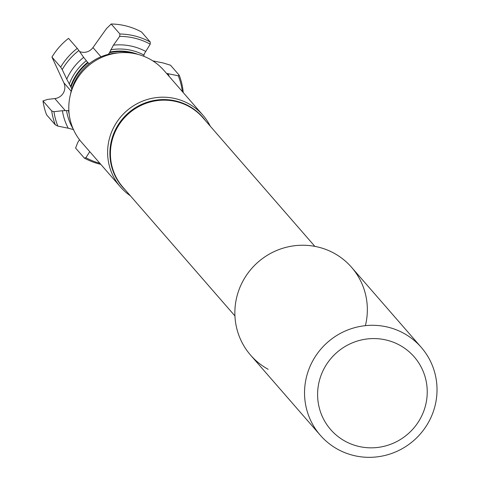 <?xml version="1.0" encoding="UTF-8"?>
<svg xmlns="http://www.w3.org/2000/svg" width="480" height="480" viewBox="0 0 480 480"><rect width="100%" height="100%" fill="white"/><g stroke="black" fill="none" stroke-linecap="round" stroke-linejoin="round"><path stroke-width="0.72" d="M51.948 57.066L60.66 67.08A66.918 65.334 -41 0 1 77.256 48.372L68.538 38.358A66.918 65.334 139 0 0 51.948 57.066L63.822 82.74A11.154 10.89 -41 0 1 54.822 98.58L47.688 99.39L42.978 100.926A66.918 65.334 139 0 0 46.584 114.816L55.302 124.83A66.918 65.334 -41 0 1 51.696 110.946L53.964 111.684A65.424 63.876 -41 0 0 57.834 126.096L68.232 128.214A56.868 55.518 -41 0 1 62.412 110.724L53.964 111.684M42.978 100.926L51.696 110.946M55.302 124.83L57.834 126.096M79.512 139.728L77.79 142.434L75.582 148.044L84.3 158.058L85.896 157.71L89.754 151.662M77.256 48.372L78.882 50.484A65.424 63.876 -41 0 0 62.214 69.582L66.744 79.098A56.868 55.518 -41 0 1 83.646 57.366L78.882 50.484M60.66 67.08L62.214 69.582M68.994 110.526L62.412 110.724M73.596 129.6L68.232 128.214M111.204 24L119.922 34.014A66.918 65.334 -41 0 1 150.228 42L141.516 31.986A66.918 65.334 139 0 0 111.204 24L106.452 28.644L92.958 47.574A11.154 10.89 -41 0 1 79.614 51.54M150.228 42L150.222 44.166A65.424 63.876 -41 0 0 119.67 36.39L119.922 34.014M133.044 53.31A50.934 49.728 139 0 0 109.476 52.71L113.424 45.156L119.67 36.39M143.736 56.256L144.276 53.85L150.222 44.166M70.62 86.544A51.39 50.172 -41 0 1 87.672 62.382L88.104 62.766A50.934 49.728 139 0 0 70.98 87.222L66.744 79.098M87.672 62.382L83.646 57.366M86.232 60.894L86.16 60.804A53.004 51.744 -41 0 0 69.264 84.078M183.246 92.592A66.918 65.334 -41 0 0 179.226 75.228L170.514 65.214L163.128 62.958L152.772 60.852M179.226 75.228L178.284 75.786A65.424 63.876 -41 0 1 182.334 91.548M178.284 75.786L167.886 73.668A56.868 55.518 -41 0 1 169.35 76.632M166.554 73.416L167.886 73.668M100.794 164.352A66.918 65.334 -41 0 1 84.3 158.058M99.888 163.308A65.424 63.876 -41 0 1 85.896 157.71M71.808 88.962L70.98 87.222M88.104 62.766A11.154 10.89 139 0 0 89.322 63.6M108.306 54.348L109.476 52.71M345.144 441.222A55.374 54.066 139 0 0 427.236 391.758A55.374 54.066 139 0 0 344.886 346.626A55.374 54.066 139 0 0 345.144 441.222M337.818 449.346A66.918 65.334 139 0 0 421.716 432.312A66.918 65.334 139 0 0 421.26 347.382A66.918 65.334 139 0 0 327.888 342.036A66.918 65.334 139 0 0 320.304 435.252A66.918 65.334 139 0 0 337.818 449.346M320.304 435.252L250.626 355.194A66.918 65.334 -41 0 1 258.216 261.978A66.918 65.334 -41 0 1 351.582 267.324L421.26 347.382M118.248 52.902A50.19 49.002 139 0 0 70.452 94.494M210.282 126.21A54.654 53.358 139 0 0 202.944 115.23L164.118 70.614A54.654 53.358 139 0 0 87.864 66.246A54.654 53.358 139 0 0 81.666 142.374L120.492 186.984A54.654 53.358 139 0 0 130.356 195.768M202.944 115.23A54.654 53.358 139 0 0 126.69 110.862A54.654 53.358 139 0 0 120.492 186.984M205.266 120.444A53.16 51.9 139 0 0 128.442 112.872A53.16 51.9 139 0 0 125.34 190.008M314.862 246.372L202.818 117.636A52.98 51.72 139 0 0 128.904 113.4A52.98 51.72 139 0 0 122.892 187.194L234.936 315.93M365.388 325.662A66.918 65.334 139 0 0 322.95 248.43A66.918 65.334 139 0 0 240.852 285.264A66.918 65.334 139 0 0 268.14 369.288M69.192 114.276A51.39 50.172 -41 0 1 68.484 110.604M73.164 128.898A53.004 51.744 -41 0 1 66.54 110.604M65.256 110.574L54.822 98.58M113.424 45.156A56.868 55.518 -41 0 1 145.614 51.384M109.782 52.08A51.39 50.172 -41 0 1 138.006 54.378M110.706 49.77A53.004 51.744 -41 0 1 143.904 55.032M71.178 91.194L63.822 82.74M100.974 56.79L92.958 47.574"/></g></svg>
